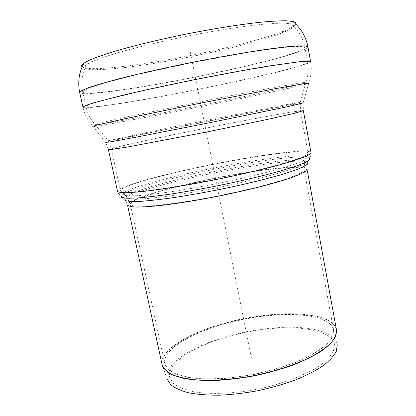 <?xml version="1.0" encoding="UTF-8"?>
<svg xmlns="http://www.w3.org/2000/svg" width="416" height="416" viewBox="0 0 416 416"><rect width="100%" height="100%" fill="white"/><g stroke="black" fill="none" stroke-linecap="round" stroke-linejoin="round"><path stroke-width="0.31" stroke-dasharray="2.08 1.56" d="M279.193 34.034C252.736 43.784 198.406 56.274 153.52 63.471C130.265 67.215 111.821 69.285 98.197 69.68C85.727 69.945 81.895 68.229 86.7 64.532L92.248 61.589C97.62 59.327 104.723 56.81 113.552 54.038C132.527 48.339 159.13 41.855 187.127 36.208C215.145 30.664 242.195 26.426 261.903 24.393C271.123 23.561 278.647 23.156 284.476 23.176L290.727 23.764C296.582 25.329 293.706 28.387 282.095 32.932L279.193 34.034M295.854 24.164C294.819 26.021 290.82 28.319 283.863 31.075L280.888 32.214C253.708 42.307 198.328 55.063 152.49 62.379C128.742 66.191 109.86 68.276 95.846 68.64C88.364 68.775 83.793 68.188 82.124 66.872M216.247 340.324L210.382 342.462C184.714 352.206 166.717 366.314 169.754 377.738L173.082 383.204C177.065 386.474 182.894 389.132 190.559 391.175C207.282 394.664 232.138 394.051 257.655 389.152C283.093 383.869 306.27 374.884 320.372 365.238C326.664 360.407 331.022 355.711 333.445 351.161L334.417 344.838C332.831 333.122 310.794 327.012 283.353 327.881C260.666 328.702 238.295 332.852 216.247 340.324M336.638 332.093L337.293 344.869C335.639 332.691 312.738 326.388 284.367 327.298C260.998 328.151 237.962 332.42 215.264 340.111L209.217 342.311C182.676 352.378 163.956 366.995 167.112 378.877L162.807 366.829M251.368 357.708L189.15 46.327M293.888 152.022C269.131 153.676 218.915 162.474 178.698 171.834C145.902 179.416 119.725 187.439 120.396 190.674L122.788 191.797C126.422 192.145 132.262 191.989 140.312 191.334C149.573 190.372 160.576 188.916 173.316 186.966L215.722 179.317C237.864 174.829 258.83 170.004 275.616 165.552C285.932 162.692 294.154 160.139 300.284 157.908C305.1 155.901 307.705 154.32 308.095 153.166C307.57 151.793 302.832 151.414 293.888 152.022M293.509 156.021C269.131 157.414 219.528 166.01 179.873 175.344C150.394 182.234 126.365 189.55 122.99 193.383L123.375 195.12L128.523 195.905L138.554 195.619C147.586 194.875 158.704 193.544 171.896 191.625C186.014 189.394 200.912 186.753 216.601 183.7C240.094 178.927 262.142 173.742 279.136 169.026L293.233 164.71L302.604 161.122L307.055 158.418L306.743 156.666C304.876 155.834 300.461 155.62 293.509 156.021M181.527 178.688C152.901 185.442 129.709 192.686 126.63 196.555L127.104 198.323L132.189 199.176L141.965 198.978C150.743 198.312 161.507 197.07 174.262 195.26C187.892 193.138 202.27 190.606 217.391 187.668C240.042 183.061 261.3 178.017 277.727 173.389C287.669 170.414 295.256 167.804 300.477 165.547C304.247 163.55 305.62 162.032 304.6 160.992C302.832 160.103 298.589 159.822 291.876 160.144C268.33 161.247 220.038 169.53 181.527 178.688M183.716 185.234C153.369 192.525 129.563 200.574 130.38 204.334L132.699 205.769C136.141 206.341 141.622 206.435 149.141 206.05C165.75 204.87 191.677 201.068 218.993 195.671C246.282 190.154 271.684 183.706 287.466 178.412C294.559 175.88 299.582 173.685 302.541 171.829L304.127 169.614C303.602 168.017 299.281 167.341 291.174 167.586C268.325 168.236 221.187 176.155 183.716 185.234M294.008 161.304C269.771 162.365 220.444 170.794 181.064 180.19C151.668 187.158 127.785 194.683 124.691 198.744C125.102 198.817 126.043 200.897 127.514 204.984C126.682 201.079 151.398 192.738 182.744 185.219C221.322 175.874 269.771 167.726 293.472 167.019C301.948 166.754 306.462 167.45 307.018 169.114C306.81 164.778 306.878 162.495 307.232 162.271C305.412 161.309 301.007 160.987 294.008 161.304M307.232 162.271L309.379 157.945C307.455 157.04 302.874 156.79 295.641 157.186C270.561 158.543 219.934 167.284 179.416 176.852C149.172 183.95 124.441 191.552 121.046 195.577L124.691 198.744M309.379 157.945C310.799 156.322 311.34 154.56 311.007 152.646C310.445 151.226 305.505 150.836 296.182 151.476C270.556 153.218 219.066 162.245 177.746 171.86C143.952 179.67 116.834 187.964 117.51 191.313C117.936 193.206 119.111 194.626 121.046 195.577M171.158 135.231C137.992 142.121 111.207 148.19 111.348 149.022L119.959 148.117L145.46 143.718L206.274 132.028L266.911 119.449L292.146 113.708L300.44 111.238C300.102 110.926 295.511 111.504 286.666 112.97C262.174 117.021 211.827 126.766 171.158 135.231M286.796 104.546L168.938 127.769L108.03 140.764L204.318 122.231L285.34 105.68L300.331 102.341L286.796 104.546M290.805 86.518C263.229 92.83 208.062 104.146 162.942 112.845C129.324 119.33 100.833 124.446 95.43 124.784L95.025 124.441L100.09 122.996L127.228 116.808L227.105 96.382L273.4 87.599L300.836 82.888L306.067 82.269L305.822 82.742L290.805 86.518M291.096 68.349C262.319 76.211 205.228 88.379 158.22 96.938C119.304 104.057 86.533 108.784 85.909 106.642L88.078 105.16L95.217 102.7L107.422 99.294L145.621 90.178L195.796 79.596L246.189 70.08L284.955 63.82L297.534 62.27L305.074 61.802L307.642 62.338C307.429 63.393 301.912 65.4 291.096 68.349M288.626 54.834C259.953 63.669 202.816 76.206 155.626 84.412C116.563 91.25 83.538 95.17 82.685 92.004L84.755 90.043L91.811 87.11L103.958 83.262C114.504 80.283 127.223 77.012 142.121 73.45L192.4 62.587L242.986 53.295C258.112 50.861 271.112 48.989 281.991 47.689L294.684 46.576L302.328 46.571L304.99 47.585C304.855 49.104 299.4 51.522 288.626 54.834M307.96 46.925C307.809 48.506 302.136 51.007 290.945 54.439C261.388 63.523 203.029 76.32 154.752 84.718C114.67 91.738 80.595 95.8 79.695 92.539M157.336 97.209C117.406 104.515 83.595 109.403 82.93 107.198C84.635 114.618 88.02 121.082 93.08 126.589C98.602 126.168 127.904 120.843 162.37 114.166C208.452 105.243 264.722 93.735 293.093 87.334L308.688 83.507C311.241 76.476 311.88 69.207 310.606 61.703C310.372 62.8 304.637 64.875 293.41 67.933C263.739 76.024 205.431 88.442 157.336 97.209M308.688 83.507L303.129 102.944L289.094 105.336C263.276 110.074 210.87 120.385 168.345 129.054C136.531 135.533 110.001 141.144 105.68 142.397L93.08 126.589M303.129 102.944L303.363 110.672C303.004 110.349 298.21 110.958 288.98 112.486C263.63 116.688 212.004 126.682 170.222 135.377C136.053 142.475 108.3 148.756 108.43 149.62L105.68 142.397M319.192 318.188C295.428 310.534 248.784 315.073 212.945 327.309C183.882 337.002 162.209 351.79 164.783 363.646C166.14 367.39 169.484 370.661 174.803 373.469C181.262 375.918 189.483 377.619 199.472 378.57C215.972 379.371 234.364 377.889 254.654 374.135C274.825 369.808 292.375 364.104 307.299 357.022C316.155 352.305 323.097 347.578 328.115 342.831C331.947 338.198 333.772 333.892 333.59 329.919C332.42 324.776 327.621 320.871 319.192 318.188M212.992 327.506C248.82 315.271 295.454 310.736 319.218 318.401C327.855 321.152 332.675 325.187 333.674 330.502L332.66 336.638C330.164 341.073 325.676 345.67 319.202 350.433C311.626 355.191 302.416 359.726 291.585 364.031C280.015 368.092 267.722 371.54 254.701 374.374C241.587 376.761 228.914 378.305 216.674 379.002C205.015 379.184 194.776 378.539 185.947 377.062C178.142 375.154 172.234 372.632 168.225 369.496L164.928 364.224C161.834 352.31 183.633 337.298 212.992 327.506M321.412 317.564C330.221 320.336 335.239 324.397 336.461 329.758L336.549 330.356C335.504 324.813 330.465 320.622 321.443 317.777C296.806 309.92 248.872 314.605 211.978 327.184C181.657 337.282 159.016 352.82 162.219 365.191L162.068 364.603C159.401 352.29 181.917 336.981 211.931 326.986C248.836 314.408 296.774 309.717 321.412 317.564M169.754 377.738L164.783 363.646L130.38 204.334L126.63 196.555L120.396 190.674L111.348 149.022L108.014 140.592L95.43 124.784C90.683 119.642 87.506 113.594 85.909 106.642L82.685 92.004C80.735 82.191 82.072 73.034 86.7 64.532M334.417 344.838L333.59 329.919L304.127 169.614L304.6 160.992L308.095 153.166L300.44 111.238L300.279 102.175L305.822 82.742C308.23 76.175 308.838 69.368 307.642 62.338L304.99 47.585C303.02 37.773 298.267 29.832 290.727 23.764M282.095 32.932L283.863 31.075M98.197 69.68L95.846 68.64M210.382 342.462L209.217 342.311M283.353 327.881L284.367 327.298"/><path stroke-width="0.62" d="M82.124 66.872C81.089 65.978 81.687 64.74 83.918 63.17L89.606 60.112C95.108 57.772 102.372 55.167 111.41 52.312C130.816 46.436 158.033 39.775 186.685 33.992C215.358 28.319 243.043 24.008 263.219 21.975C272.662 21.143 280.368 20.753 286.348 20.8L292.776 21.434C295.438 22.032 296.462 22.942 295.854 24.164M167.112 378.877L170.55 384.524C174.663 387.91 180.674 390.66 188.594 392.782C197.527 394.456 207.88 395.262 219.643 395.2C231.988 394.602 244.764 393.104 257.967 390.718C271.071 387.847 283.436 384.322 295.064 380.13C305.952 375.664 315.198 370.942 322.806 365.96C329.3 360.963 333.793 356.112 336.284 351.406L337.293 344.869M124.691 198.744L125.221 200.6L130.452 201.516L140.488 201.36C149.484 200.704 160.524 199.456 173.602 197.616C187.58 195.458 202.322 192.873 217.828 189.857C241.056 185.136 262.85 179.941 279.677 175.162C289.864 172.089 297.632 169.385 302.978 167.04L307.455 164.185L307.232 162.271M307.018 169.114L305.386 171.397C302.338 173.306 297.159 175.573 289.848 178.188C281.346 180.97 271.133 183.914 259.21 187.018C246.522 190.138 233.142 193.144 219.066 196.035C197.428 200.262 178.11 203.398 161.117 205.442C150.909 206.508 142.657 207.059 136.36 207.085C131.295 206.83 128.346 206.128 127.514 204.984L162.068 364.603C163.472 368.462 166.915 371.847 172.401 374.748C179.062 377.286 187.554 379.049 197.87 380.037C214.443 380.89 234.411 379.33 254.92 375.466C275.335 371.15 294.372 364.92 309.343 357.76C318.484 352.882 325.645 347.994 330.819 343.091C334.771 338.307 336.648 333.861 336.461 329.758L307.018 169.114M121.046 195.577L121.482 197.397L126.781 198.245L137.062 198C146.323 197.267 157.711 195.926 171.231 193.986C185.697 191.719 200.964 189.02 217.038 185.89C241.114 181.002 263.697 175.661 281.091 170.799L295.521 166.332L305.11 162.614L309.676 159.791L309.379 157.945M117.51 191.313C118.336 192.254 121.43 192.728 126.797 192.733C133.505 192.436 142.329 191.604 153.28 190.242C171.018 187.829 192.91 184.116 215.784 179.613C238.633 174.98 260.265 169.998 277.571 165.407C288.205 162.458 296.67 159.832 302.973 157.529C307.928 155.464 310.606 153.837 311.007 152.646L303.363 110.672L294.84 113.214L268.85 119.127L206.289 132.101L128.336 146.869L110.656 149.599L108.43 149.62L117.51 191.313M83.918 63.17C79.004 72.285 77.6 82.077 79.695 92.539L81.812 90.532L89.034 87.521L101.488 83.574L118.919 78.827C139.391 73.627 165.131 67.834 192.348 62.332C219.591 56.95 245.58 52.411 266.474 49.343L284.393 47.029L297.409 45.885L305.235 45.885L307.96 46.925C305.874 36.462 300.81 27.966 292.776 21.434M79.695 92.539L82.93 107.198L85.145 105.68L92.456 103.152L122.434 95.311C142.917 90.464 168.62 84.89 195.764 79.425C222.919 74.038 248.794 69.311 269.568 65.91L300.258 61.63L307.975 61.152L310.606 61.703L307.96 46.925M93.08 126.589L92.685 126.277L97.88 124.847L125.679 118.586L200.507 103.152L275.517 88.644L303.581 83.741L308.927 83.07L308.688 83.507M105.68 142.397L110.848 141.809L136.713 137.041L204.62 123.739L287.815 106.662L303.129 102.944M162.807 366.829L162.219 365.191C163.764 368.987 167.31 372.304 172.853 375.144L183.851 378.451C192.936 379.985 203.492 380.666 215.509 380.489C228.134 379.782 241.218 378.201 254.758 375.747C268.211 372.83 280.914 369.278 292.874 365.092C304.075 360.646 313.602 355.971 321.454 351.057C328.167 346.143 332.826 341.396 335.442 336.814L336.565 330.481M336.638 332.093L336.549 330.356"/></g></svg>
